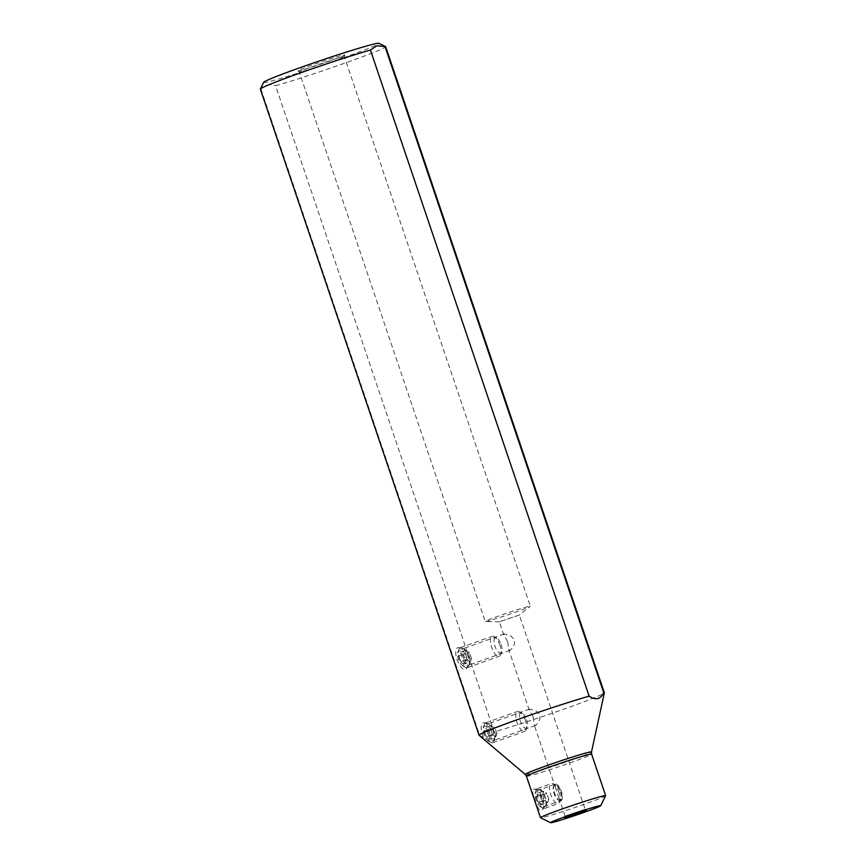 <?xml version="1.0" encoding="UTF-8"?>
<svg xmlns="http://www.w3.org/2000/svg" width="866" height="866" viewBox="0 0 866 866"><rect width="100%" height="100%" fill="white"/><g stroke="black" fill="none" stroke-linecap="round" stroke-linejoin="round"><path stroke-width="0.65" stroke-dasharray="4.33 3.25" d="M605.637 795.702A34.402 1.386 161.3 0 1 586.618 803.421A34.402 1.386 -18.7 0 1 540.525 817.742M543.079 798.246L543.913 805.369L543.177 808.411L541.964 810.23L540.655 810.673L539.399 810.013L536.855 805.781L534.095 798.149L532.601 792.011L533.348 789.078L536.877 789.803L539.377 791.946L543.079 798.246M479.082 735.277A66.152 2.652 161.3 0 0 479.699 735.364L487.45 740.019L492.516 741.848L493.761 741.177L494.085 739.672L492.289 735.202L494.291 731.857A66.152 2.652 161.3 0 0 567.771 707.749A66.152 2.652 161.3 0 0 604.371 692.865M494.291 731.857L275.594 85.745A66.152 2.652 161.3 0 0 345.263 62.991A66.152 2.652 161.3 0 0 385.662 46.688M260.352 89.111A66.152 2.652 161.3 0 0 261.002 89.252C264.779 84.879 269.651 83.71 275.594 85.745M263.686 82.292A60.858 2.446 161.3 0 0 264.271 82.541A60.858 2.446 161.3 0 0 327.034 63.521A60.858 2.446 161.3 0 0 378.875 43.3M261.002 89.252L479.699 735.364M483.499 737.312A11.496 4.633 -109.7 0 1 482.47 734.704A11.496 4.633 -109.7 0 1 484.354 722.742A11.496 4.633 -109.7 0 1 491.531 732.528A11.496 4.633 -109.7 0 1 492.289 735.202M466.103 657.391A11.496 4.633 -109.7 0 1 466.428 668.552A11.496 4.633 -109.7 0 1 457.042 659.567A11.496 4.633 -109.7 0 1 458.926 647.616A11.496 4.633 -109.7 0 1 466.103 657.391M487.688 732.961A8.736 3.518 70.3 0 0 494.075 740.354A8.736 3.518 70.3 0 0 494.822 739.78A8.736 3.518 70.3 0 0 494.573 731.305A8.736 3.518 70.3 0 0 489.128 723.879A8.736 3.518 70.3 0 0 488.186 723.911A8.736 3.518 70.3 0 0 487.688 732.961M533.11 716.68L529.245 710.196L529.646 709.059L536.39 711.116L539.994 715.035L539.81 719.397L538.36 722.536L535.534 725.492L534.116 724.615L533.11 716.68M586.498 810.489L585.124 809.277L565.076 816.075L585.124 809.277L519.362 615.001L499.314 621.788L519.319 615.066L530.252 606.352A23.815 0.953 -18.7 0 1 517.186 611.58A23.815 0.953 -18.7 0 1 485.415 621.528A23.815 0.953 -18.7 0 1 485.241 621.474A23.815 0.953 -18.7 0 1 498.415 616.094A23.815 0.953 -18.7 0 1 530.36 606.2A23.815 0.953 -18.7 0 1 530.252 606.352M560.962 800.628A8.736 3.518 -109.7 0 0 561.46 791.578A8.736 3.518 70.3 0 0 555.214 784.141L555.052 786.241L558.57 796.861L560.811 800.671A8.736 3.518 -109.7 0 1 554.576 793.234A8.736 3.518 -109.7 0 1 555.074 784.185A8.736 3.518 -109.7 0 1 555.214 784.141C557.617 785.105 559.598 787.562 561.168 791.513C562.326 795.627 562.207 798.679 560.811 800.671A8.736 3.518 -109.7 0 0 560.962 800.628L544.573 806.495A8.736 3.518 -109.7 0 1 538.187 799.102A8.736 3.518 -109.7 0 1 538.684 790.063A8.736 3.518 -109.7 0 1 539.626 790.03A8.736 3.518 -109.7 0 1 545.071 797.456A8.736 3.518 -109.7 0 1 545.32 805.921A8.736 3.518 -109.7 0 1 544.573 806.495M507.682 641.554L503.806 635.07L504.218 633.923L510.962 635.99L514.566 639.898L514.382 644.272L512.932 647.4L510.106 650.366L508.688 649.478L507.682 641.554M331.202 62.136A23.815 0.953 161.3 0 0 344.376 56.777A23.815 0.953 161.3 0 0 344.376 56.755A23.815 0.953 161.3 0 0 312.442 66.65A23.815 0.953 161.3 0 0 299.268 72.03A23.815 0.953 161.3 0 0 299.279 72.051A23.815 0.953 161.3 0 0 331.202 62.136M331.061 60.544A24.735 0.996 -18.7 0 1 297.904 70.839A24.735 0.996 -18.7 0 1 311.565 65.231A24.735 0.996 -18.7 0 1 344.744 54.98A24.735 0.996 -18.7 0 1 331.061 60.544M469.134 656.179A8.736 3.518 70.3 0 0 463.689 648.753A8.736 3.518 70.3 0 0 462.747 648.786A8.736 3.518 70.3 0 0 462.26 657.835A8.736 3.518 70.3 0 0 468.647 665.229A8.736 3.518 70.3 0 0 469.394 664.655A8.736 3.518 70.3 0 0 469.134 656.179M560.291 791.957A7.935 3.204 -109.7 0 1 560.897 798.95A7.935 3.204 -109.7 0 1 554.034 793.462A7.935 3.204 -109.7 0 1 556.091 785.527A7.935 3.204 -109.7 0 1 560.291 791.957M559.057 792.531A10.587 4.265 70.3 0 0 553.45 783.947A10.587 4.265 70.3 0 0 551.317 783.568A10.587 4.265 70.3 0 0 550.711 794.533A10.587 4.265 70.3 0 0 558.451 803.496A10.587 4.265 70.3 0 0 559.858 801.84A10.587 4.265 70.3 0 0 559.057 792.531M537.039 799.426A10.587 4.265 70.3 0 0 542.646 808.01A10.587 4.265 70.3 0 0 544.779 808.389A10.587 4.265 70.3 0 0 545.374 797.424A10.587 4.265 70.3 0 0 537.634 788.471A10.587 4.265 70.3 0 0 536.227 790.117A10.587 4.265 70.3 0 0 537.039 799.426M542.051 798.495A7.935 3.204 70.3 0 0 535.199 793.018A7.935 3.204 70.3 0 0 535.805 800A7.935 3.204 70.3 0 0 540.005 806.43A7.935 3.204 70.3 0 0 542.051 798.495M543.805 791.015L542.701 794.403L535.859 796.861L536.974 793.462L540.038 795.854L546.868 793.408L543.805 791.015L536.974 793.462M535.859 796.861L537.818 802.641L540.882 805.034L541.997 801.635L540.038 795.854M542.701 794.403L544.66 800.184L537.818 802.641M544.66 800.184L547.723 802.576L540.882 805.034M547.723 802.576L548.827 799.188L541.997 801.635M548.827 799.188L546.868 793.408M526.593 719.798A7.935 3.204 -109.7 0 1 527.199 726.78A7.935 3.204 -109.7 0 1 520.336 721.291A7.935 3.204 -109.7 0 1 522.393 713.357A7.935 3.204 -109.7 0 1 526.593 719.798M525.359 720.36A10.587 4.265 70.3 0 0 519.752 711.787A10.587 4.265 70.3 0 0 517.619 711.397A10.587 4.265 70.3 0 0 517.024 722.363A10.587 4.265 70.3 0 0 524.764 731.326A10.587 4.265 70.3 0 0 526.16 729.67A10.587 4.265 70.3 0 0 525.359 720.36M485.112 733.794A10.587 4.265 70.3 0 0 490.708 742.378A10.587 4.265 70.3 0 0 492.851 742.757A10.587 4.265 70.3 0 0 493.447 731.792A10.587 4.265 70.3 0 0 485.707 722.829A10.587 4.265 70.3 0 0 484.3 724.485A10.587 4.265 70.3 0 0 485.112 733.794M490.124 732.863A7.935 3.204 70.3 0 0 483.271 727.386A7.935 3.204 70.3 0 0 483.867 734.368A7.935 3.204 70.3 0 0 488.078 740.798A7.935 3.204 70.3 0 0 490.124 732.863M491.877 725.383L490.773 728.771L483.932 731.218L485.036 727.83L488.099 730.222L494.941 727.776L491.877 725.383L485.036 727.83M483.932 731.218L485.891 737.009L488.954 739.402L490.059 736.003L488.099 730.222M490.773 728.771L492.732 734.552L485.891 737.009M492.732 734.552L495.796 736.944L488.954 739.402M495.796 736.944L496.9 733.556L490.059 736.003M496.9 733.556L494.941 727.776M501.165 644.661A7.935 3.204 -109.7 0 1 501.771 651.643A7.935 3.204 -109.7 0 1 494.908 646.166A7.935 3.204 -109.7 0 1 496.965 638.231A7.935 3.204 -109.7 0 1 501.165 644.661M499.931 645.235A10.587 4.265 70.3 0 0 494.324 636.651A10.587 4.265 70.3 0 0 492.191 636.272A10.587 4.265 70.3 0 0 491.585 647.238A10.587 4.265 70.3 0 0 499.325 656.201A10.587 4.265 70.3 0 0 500.732 654.544A10.587 4.265 70.3 0 0 499.931 645.235M459.673 658.669A10.587 4.265 70.3 0 0 465.28 667.242A10.587 4.265 70.3 0 0 467.413 667.632A10.587 4.265 70.3 0 0 468.019 656.666A10.587 4.265 70.3 0 0 460.279 647.703A10.587 4.265 70.3 0 0 458.872 649.359A10.587 4.265 70.3 0 0 459.673 658.669M464.696 657.738A7.935 3.204 70.3 0 0 457.833 652.25A7.935 3.204 70.3 0 0 458.439 659.232A7.935 3.204 70.3 0 0 462.639 665.673A7.935 3.204 70.3 0 0 464.696 657.738M466.449 650.247L465.345 653.646L458.504 656.092L459.608 652.704L462.671 655.097L469.513 652.639L466.449 650.247L459.608 652.704M458.504 656.092L460.463 661.873L463.526 664.265L464.631 660.877L462.671 655.097M465.345 653.646L467.304 659.427L460.463 661.873M467.304 659.427L470.368 661.819L463.526 664.265M470.368 661.819L471.472 658.42L464.631 660.877M471.472 658.42L469.513 652.639M526.452 776.239A34.402 1.386 161.3 0 0 572.588 761.95A34.402 1.386 161.3 0 0 591.619 754.178M525.207 774.399A34.997 1.407 161.3 0 0 572.123 759.839A34.997 1.407 161.3 0 0 591.489 751.959M494.822 739.78L493.717 741.231M489.128 723.879L484.354 722.742M529.646 709.059L488.186 723.911M535.534 725.492L494.075 740.354M565.076 816.075L558.581 796.861M555.647 788.201L534.116 724.615M529.245 710.196L508.688 649.478M503.806 635.07L499.314 621.788M499.39 621.81L485.415 621.528M344.744 54.98L344.376 56.777L530.36 606.2M297.904 70.839L299.279 72.051L485.241 621.474M565.076 816.064L564.719 817.861M555.074 784.185L538.684 790.063M545.32 805.921L542.462 809.688M539.626 790.03L534.95 788.915M504.218 633.923L462.747 648.786M510.106 650.366L468.647 665.229M469.394 664.655L466.428 668.552M463.689 648.753L458.926 647.616M556.091 785.527L553.45 783.947M560.897 798.95L559.858 801.84M544.779 808.389L558.451 803.496M537.634 788.471L551.317 783.568M535.199 793.018L536.227 790.117M540.005 806.43L542.646 808.01M522.393 713.357L519.752 711.787M527.199 726.78L526.16 729.67M492.851 742.757L524.764 731.326M485.707 722.829L517.619 711.397M483.271 727.386L484.3 724.485M488.078 740.798L490.708 742.378M496.965 638.231L494.324 636.651M501.771 651.643L500.732 654.544M467.413 667.632L499.325 656.201M460.279 647.703L492.191 636.272M457.833 652.25L458.872 649.359M462.639 665.673L465.28 667.242"/><path stroke-width="1.3" d="M598.406 806.019A26.456 1.061 -18.7 0 1 600.668 805.748A26.456 1.061 -18.7 0 1 586.033 811.68A26.456 1.061 -18.7 0 1 550.581 822.7A26.456 1.061 -18.7 0 1 565.184 816.681A26.456 1.061 -18.7 0 1 598.406 806.019M580.144 813.098L586.498 810.489L581.324 811.832L564.719 817.861L580.144 813.098M550.581 822.7L540.525 817.742A34.402 1.386 -18.7 0 1 540.481 817.699A34.402 1.386 -18.7 0 1 559.512 809.927A34.402 1.386 161.3 0 1 602.704 796.049A34.402 1.386 161.3 0 1 605.648 795.638L591.619 754.178A34.402 1.386 161.3 0 0 545.483 768.456A34.402 1.386 161.3 0 0 526.452 776.239L525.207 774.399L479.082 735.277A66.152 2.652 161.3 0 1 479.05 735.223L260.352 89.111A66.152 2.652 161.3 0 1 260.363 88.992A66.152 2.652 161.3 0 1 296.941 74.151A66.152 2.652 161.3 0 1 370.421 50.044L376.862 45.79L385.013 46.547L603.71 692.659A66.152 2.652 161.3 0 1 604.36 692.8L385.662 46.688A66.152 2.652 161.3 0 0 385.587 46.602A66.152 2.652 161.3 0 0 385.013 46.547M600.668 805.748L605.637 795.702A34.402 1.386 161.3 0 0 605.648 795.638M591.619 754.178L591.489 751.959L604.371 692.865A66.152 2.652 161.3 0 0 604.36 692.8M479.05 735.223A66.152 2.652 161.3 0 1 515.638 720.263A66.152 2.652 161.3 0 1 589.118 696.156C595.83 700.486 600.701 699.317 603.71 692.659M385.587 46.602L378.875 43.3A60.858 2.446 161.3 0 0 373.744 44.101A60.858 2.446 161.3 0 0 364.932 46.472A60.858 2.446 161.3 0 0 301.92 67.018A60.858 2.446 161.3 0 0 263.686 82.292L260.363 88.992M589.118 696.156L370.421 50.044M591.489 751.959A34.997 1.407 161.3 0 0 544.53 766.464A34.997 1.407 161.3 0 0 525.207 774.399M540.481 817.699L526.452 776.239"/></g></svg>
